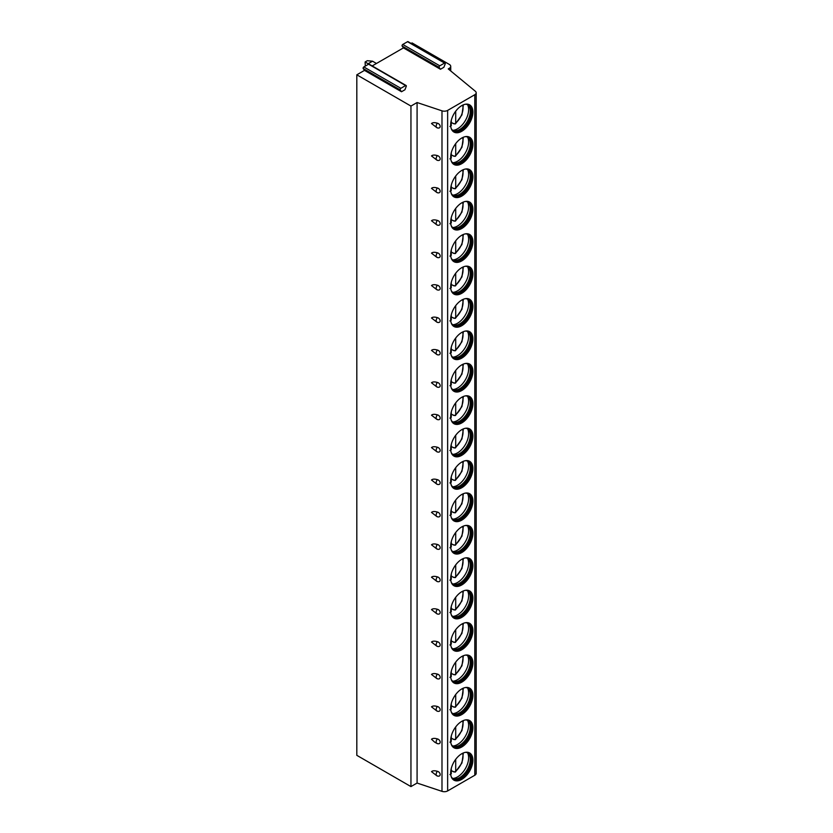 <?xml version="1.0" encoding="UTF-8"?>
<svg xmlns="http://www.w3.org/2000/svg" width="833" height="833" viewBox="0 0 833 833"><rect width="100%" height="100%" fill="white"/><g stroke="black" fill="none" stroke-linecap="round" stroke-linejoin="round"><path stroke-width="1.25" d="M417.083 102.532L417.083 783.051L441.99 791.35A4.686 2.707 0 0 0 447.644 790.923L474.81 775.242A4.686 2.707 0 0 0 476.184 773.326L476.184 92.807A4.686 2.707 0 0 1 474.81 94.712L447.644 110.404A4.686 2.707 0 0 1 441.99 110.831L417.083 102.532L410.95 106.072L356.816 74.814L364.49 70.378L401.506 91.745L404.932 89.766L406.223 86.445A1.02 0.583 -60 0 0 406.108 85.507L369.092 64.141A1.02 0.583 -60 0 0 368.592 64.183L405.598 85.56A1.02 0.583 -60 0 1 406.108 85.507M440.459 69.264L439.158 67.421A1.02 0.583 -60 0 1 439.782 65.817L444.551 63.069A1.02 0.583 -60 0 1 445.176 63.954L443.885 67.286L440.459 69.264L403.443 47.887L372.205 65.932M476.184 92.807A4.686 2.707 0 0 0 475.341 91.255L448.248 68.91L449.351 68.275A4.686 2.707 0 0 0 450.726 66.359A4.686 2.707 0 0 0 449.351 64.443L412.054 42.92L411.148 43.441M401.506 91.745L400.215 89.912A1.02 0.583 -60 0 1 400.84 88.308L405.598 85.56M364.49 70.378L363.198 68.535A1.02 0.583 -60 0 1 363.823 66.942L368.592 64.183M403.443 47.887L402.152 46.054A1.02 0.583 -60 0 1 402.776 44.451L407.535 41.702A1.02 0.583 -60 0 1 408.045 41.65L445.061 63.016M356.816 74.814L356.816 755.333L410.95 786.591L417.083 783.051M410.95 106.072L410.95 786.591M437.398 775.908A3.124 1.801 -60 0 1 436.804 775.762L431.504 771.65C432.671 770.619 434.639 770.504 437.398 771.316A2.832 1.999 -135 0 1 440.157 774.534A2.832 1.999 -135 0 1 438.824 776.148A3.124 3.124 0 0 1 436.804 775.762A3.124 1.801 -60 0 1 437.398 771.316M434.576 742.068L431.504 739.246C432.671 738.215 434.639 738.1 437.398 738.913A2.832 1.999 -135 0 1 440.157 742.13A2.832 1.999 -135 0 1 438.824 743.744A3.124 3.124 0 0 1 436.804 743.359A3.124 1.801 -60 0 1 437.398 738.913M437.398 711.101A3.124 1.801 -60 0 1 436.804 710.955L431.504 706.842C432.671 705.801 434.639 705.697 437.398 706.509A2.832 1.999 -135 0 1 440.157 709.726A2.832 1.999 -135 0 1 438.824 711.34A3.124 3.124 0 0 1 436.804 710.955A3.124 1.801 -60 0 1 437.398 706.509M437.398 678.697A3.124 1.801 -60 0 1 436.804 678.551L431.504 674.438C432.671 673.397 434.639 673.293 437.398 674.105A2.832 1.999 -135 0 1 440.157 677.323A2.832 1.999 -135 0 1 438.824 678.937A3.124 3.124 0 0 1 436.804 678.551A3.124 1.801 -60 0 1 437.398 674.105M437.398 646.293A3.124 1.801 -60 0 1 436.804 646.148L431.504 642.035C432.671 640.994 434.639 640.879 437.398 641.702A2.832 1.999 -135 0 1 440.157 644.909A2.832 1.999 -135 0 1 438.824 646.533A3.124 3.124 0 0 1 436.804 646.148A3.124 1.801 -60 0 1 437.398 641.702M437.398 613.879A3.124 1.801 -60 0 1 436.804 613.734L431.504 609.621C432.671 608.59 434.639 608.475 437.398 609.287A2.832 1.999 -135 0 1 440.157 612.505A2.832 1.999 -135 0 1 438.824 614.119A3.124 3.124 0 0 1 436.804 613.734A3.124 1.801 -60 0 1 437.398 609.287M437.398 581.476A3.124 1.801 -60 0 1 436.804 581.33L431.504 577.217C432.671 576.186 434.639 576.072 437.398 576.884A2.832 1.999 -135 0 1 440.157 580.101A2.832 1.999 -135 0 1 438.824 581.715A3.124 3.124 0 0 1 436.804 581.33A3.124 1.801 -60 0 1 437.398 576.884M437.398 549.072A3.124 1.801 -60 0 1 436.804 548.926L431.504 544.813C432.671 543.772 434.639 543.668 437.398 544.48A2.832 1.999 -135 0 1 440.157 547.697A2.832 1.999 -135 0 1 438.824 549.311A3.124 3.124 0 0 1 436.804 548.926A3.124 1.801 -60 0 1 437.398 544.48M437.398 516.668A3.124 1.801 -60 0 1 436.804 516.522L431.504 512.41C432.671 511.368 434.639 511.264 437.398 512.076A2.832 1.999 -135 0 1 440.157 515.294A2.832 1.999 -135 0 1 438.824 516.908A3.124 3.124 0 0 1 436.804 516.522A3.124 1.801 -60 0 1 437.398 512.076M437.398 484.265A3.124 1.801 -60 0 1 436.804 484.119L431.504 480.006C432.671 478.965 434.639 478.85 437.398 479.673A2.832 1.999 -135 0 1 440.157 482.89A2.832 1.999 -135 0 1 438.824 484.504A3.124 3.124 0 0 1 436.804 484.119A3.124 1.801 -60 0 1 437.398 479.673M437.398 451.85A3.124 1.801 -60 0 1 436.804 451.705L431.504 447.592C432.671 446.561 434.639 446.446 437.398 447.259A2.832 1.999 -135 0 1 440.157 450.476A2.832 1.999 -135 0 1 438.824 452.09A3.124 3.124 0 0 1 436.804 451.705A3.124 1.801 -60 0 1 437.398 447.259M437.398 419.447A3.124 1.801 -60 0 1 436.804 419.301L431.504 415.188C432.671 414.157 434.639 414.043 437.398 414.855A2.832 1.999 -135 0 1 440.157 418.072A2.832 1.999 -135 0 1 438.824 419.686A3.124 3.124 0 0 1 436.804 419.301A3.124 1.801 -60 0 1 437.398 414.855M437.398 387.043A3.124 1.801 -60 0 1 436.804 386.897L431.504 382.784C432.671 381.743 434.639 381.639 437.398 382.451A2.832 1.999 -135 0 1 440.157 385.669A2.832 1.999 -135 0 1 438.824 387.283A3.124 3.124 0 0 1 436.804 386.897A3.124 1.801 -60 0 1 437.398 382.451M437.398 354.639A3.124 1.801 -60 0 1 436.804 354.494L431.504 350.381C432.671 349.339 434.639 349.235 437.398 350.047A2.832 1.999 -135 0 1 440.157 353.265A2.832 1.999 -135 0 1 438.824 354.879A3.124 3.124 0 0 1 436.804 354.494A3.124 1.801 -60 0 1 437.398 350.047M437.398 322.236A3.124 1.801 -60 0 1 436.804 322.09L431.504 317.977C432.671 316.936 434.639 316.821 437.398 317.644A2.832 1.999 -135 0 1 440.157 320.861A2.832 1.999 -135 0 1 438.824 322.475A3.124 3.124 0 0 1 436.804 322.09A3.124 1.801 -60 0 1 437.398 317.644M437.398 289.822A3.124 1.801 -60 0 1 436.804 289.676L431.504 285.563C432.671 284.532 434.639 284.417 437.398 285.23A2.832 1.999 -135 0 1 440.157 288.447A2.832 1.999 -135 0 1 438.824 290.061A3.124 3.124 0 0 1 436.804 289.676A3.124 1.801 -60 0 1 437.398 285.23M437.398 257.418A3.124 1.801 -60 0 1 436.804 257.272L431.504 253.159C432.671 252.128 434.639 252.014 437.398 252.826A2.832 1.999 -135 0 1 440.157 256.043A2.832 1.999 -135 0 1 438.824 257.657A3.124 3.124 0 0 1 436.804 257.272A3.124 1.801 -60 0 1 437.398 252.826M437.398 225.014A3.124 1.801 -60 0 1 436.804 224.868L431.504 220.755C432.671 219.714 434.639 219.61 437.398 220.422A2.832 1.999 -135 0 1 440.157 223.64A2.832 1.999 -135 0 1 438.824 225.254A3.124 3.124 0 0 1 436.804 224.868A3.124 1.801 -60 0 1 437.398 220.422M437.398 192.61A3.124 1.801 -60 0 1 436.804 192.465L431.504 188.352C432.671 187.31 434.639 187.206 437.398 188.019A2.832 1.999 -135 0 1 440.157 191.236A2.832 1.999 -135 0 1 438.824 192.85A3.124 3.124 0 0 1 436.804 192.465A3.124 1.801 -60 0 1 437.398 188.019M437.398 160.207A3.124 1.801 -60 0 1 436.804 160.061L431.504 155.948C432.671 154.907 434.639 154.792 437.398 155.615A2.832 1.999 -135 0 1 440.157 158.832A2.832 1.999 -135 0 1 438.824 160.446A3.124 3.124 0 0 1 436.804 160.061A3.124 1.801 -60 0 1 437.398 155.615M437.398 127.793A3.124 1.801 -60 0 1 436.804 127.647L431.504 123.534C432.671 122.503 434.639 122.389 437.398 123.211A2.832 1.999 -135 0 1 440.157 126.418A2.832 1.999 -135 0 1 438.824 128.032A3.124 3.124 0 0 1 436.804 127.647A3.124 1.801 -60 0 1 437.398 123.211M450.674 772.972A15.702 9.069 120 0 0 453.923 780.157A15.702 9.069 120 0 0 466.032 775.95A15.702 9.069 120 0 0 472.884 760.144A15.702 9.069 120 0 0 469.635 752.959A15.702 9.069 120 0 0 457.525 757.166A15.702 9.069 120 0 0 450.674 772.972M450.674 740.568A15.702 9.069 120 0 0 453.923 747.753A15.702 9.069 120 0 0 466.032 743.546A15.702 9.069 120 0 0 472.884 727.74A15.702 9.069 120 0 0 469.635 720.555A15.702 9.069 120 0 0 457.525 724.762A15.702 9.069 120 0 0 450.674 740.568M450.674 708.154A15.702 9.069 120 0 0 453.923 715.349A15.702 9.069 120 0 0 466.032 711.143A15.702 9.069 120 0 0 472.884 695.336A15.702 9.069 120 0 0 469.635 688.152A15.702 9.069 120 0 0 457.525 692.358A15.702 9.069 120 0 0 450.674 708.154M450.674 675.75A15.702 9.069 120 0 0 453.923 682.945A15.702 9.069 120 0 0 466.032 678.739A15.702 9.069 120 0 0 472.884 662.933A15.702 9.069 120 0 0 469.635 655.738A15.702 9.069 120 0 0 457.525 659.944A15.702 9.069 120 0 0 450.674 675.75M450.674 643.347A15.702 9.069 120 0 0 453.923 650.531A15.702 9.069 120 0 0 466.032 646.325A15.702 9.069 120 0 0 472.884 630.529A15.702 9.069 120 0 0 469.635 623.334A15.702 9.069 120 0 0 457.525 627.541A15.702 9.069 120 0 0 450.674 643.347M450.674 610.943A15.702 9.069 120 0 0 453.923 618.128A15.702 9.069 120 0 0 466.032 613.921A15.702 9.069 120 0 0 472.884 598.115A15.702 9.069 120 0 0 469.635 590.93A15.702 9.069 120 0 0 457.525 595.137A15.702 9.069 120 0 0 450.674 610.943M450.674 578.539A15.702 9.069 120 0 0 453.923 585.724A15.702 9.069 120 0 0 466.032 581.517A15.702 9.069 120 0 0 472.884 565.711A15.702 9.069 120 0 0 469.635 558.526A15.702 9.069 120 0 0 457.525 562.733A15.702 9.069 120 0 0 450.674 578.539M450.674 546.125A15.702 9.069 120 0 0 453.923 553.32A15.702 9.069 120 0 0 466.032 549.114A15.702 9.069 120 0 0 472.884 533.307A15.702 9.069 120 0 0 469.635 526.123A15.702 9.069 120 0 0 457.525 530.329A15.702 9.069 120 0 0 450.674 546.125M450.674 513.722A15.702 9.069 120 0 0 453.923 520.917A15.702 9.069 120 0 0 466.032 516.71A15.702 9.069 120 0 0 472.884 500.904A15.702 9.069 120 0 0 469.635 493.709A15.702 9.069 120 0 0 457.525 497.915A15.702 9.069 120 0 0 450.674 513.722M450.674 481.318A15.702 9.069 120 0 0 453.923 488.502A15.702 9.069 120 0 0 466.032 484.296A15.702 9.069 120 0 0 472.884 468.5A15.702 9.069 120 0 0 469.635 461.305A15.702 9.069 120 0 0 457.525 465.512A15.702 9.069 120 0 0 450.674 481.318M450.674 448.914A15.702 9.069 120 0 0 453.923 456.099A15.702 9.069 120 0 0 466.032 451.892A15.702 9.069 120 0 0 472.884 436.086A15.702 9.069 120 0 0 469.635 428.901A15.702 9.069 120 0 0 457.525 433.108A15.702 9.069 120 0 0 450.674 448.914M450.674 416.51A15.702 9.069 120 0 0 453.923 423.695A15.702 9.069 120 0 0 466.032 419.488A15.702 9.069 120 0 0 472.884 403.682A15.702 9.069 120 0 0 469.635 396.498A15.702 9.069 120 0 0 457.525 400.704A15.702 9.069 120 0 0 450.674 416.51M450.674 384.096A15.702 9.069 120 0 0 453.923 391.291A15.702 9.069 120 0 0 466.032 387.085A15.702 9.069 120 0 0 472.884 371.279A15.702 9.069 120 0 0 469.635 364.094A15.702 9.069 120 0 0 457.525 368.301A15.702 9.069 120 0 0 450.674 384.096M450.674 351.693A15.702 9.069 120 0 0 453.923 358.888A15.702 9.069 120 0 0 466.032 354.681A15.702 9.069 120 0 0 472.884 338.875A15.702 9.069 120 0 0 469.635 331.68A15.702 9.069 120 0 0 457.525 335.886A15.702 9.069 120 0 0 450.674 351.693M450.674 319.289A15.702 9.069 120 0 0 453.923 326.474A15.702 9.069 120 0 0 466.032 322.267A15.702 9.069 120 0 0 472.884 306.471A15.702 9.069 120 0 0 469.635 299.276A15.702 9.069 120 0 0 457.525 303.483A15.702 9.069 120 0 0 450.674 319.289M450.674 286.885A15.702 9.069 120 0 0 453.923 294.07A15.702 9.069 120 0 0 466.032 289.863A15.702 9.069 120 0 0 472.884 274.057A15.702 9.069 120 0 0 469.635 266.872A15.702 9.069 120 0 0 457.525 271.079A15.702 9.069 120 0 0 450.674 286.885M450.674 254.482A15.702 9.069 120 0 0 453.923 261.666A15.702 9.069 120 0 0 466.032 257.459A15.702 9.069 120 0 0 472.884 241.653A15.702 9.069 120 0 0 469.635 234.469A15.702 9.069 120 0 0 457.525 238.675A15.702 9.069 120 0 0 450.674 254.482M450.674 222.067A15.702 9.069 120 0 0 453.923 229.262A15.702 9.069 120 0 0 466.032 225.056A15.702 9.069 120 0 0 472.884 209.25A15.702 9.069 120 0 0 469.635 202.065A15.702 9.069 120 0 0 457.525 206.272A15.702 9.069 120 0 0 450.674 222.067M450.674 189.664A15.702 9.069 120 0 0 453.923 196.859A15.702 9.069 120 0 0 466.032 192.652A15.702 9.069 120 0 0 472.884 176.846A15.702 9.069 120 0 0 469.635 169.651A15.702 9.069 120 0 0 457.525 173.868A15.702 9.069 120 0 0 450.674 189.664M450.674 157.26A15.702 9.069 120 0 0 453.923 164.445A15.702 9.069 120 0 0 466.032 160.238A15.702 9.069 120 0 0 472.884 144.442A15.702 9.069 120 0 0 469.635 137.247A15.702 9.069 120 0 0 457.525 141.454A15.702 9.069 120 0 0 450.674 157.26M450.674 124.856A15.702 9.069 120 0 0 453.923 132.041A15.702 9.069 120 0 0 466.032 127.834A15.702 9.069 120 0 0 472.884 112.028A15.702 9.069 120 0 0 469.635 104.843A15.702 9.069 120 0 0 457.525 109.05A15.702 9.069 120 0 0 450.674 124.856M453.652 779.99A15.702 9.069 120 0 0 465.657 775.44A15.702 9.069 120 0 0 472.332 759.831A15.702 9.069 -60 0 0 469.354 752.813M465.439 752.345A14.848 8.569 -60 0 1 468.042 753.032A14.848 8.569 -60 0 1 471.114 759.831A14.848 8.569 120 0 1 464.637 774.763A14.848 8.569 120 0 1 453.194 778.74A14.848 8.569 120 0 1 451.299 776.845M452.798 778.48A14.848 8.569 120 0 0 453.912 778.845A14.848 8.569 120 0 0 464.71 773.274A14.848 8.569 120 0 0 470.291 759.352A14.848 8.569 -60 0 0 468.479 753.605A14.848 8.569 -60 0 0 467.615 752.813M467.532 752.782A15.702 9.069 -60 0 1 468.625 757.686A15.702 9.069 120 0 1 452.725 778.438M453.36 771.483A15.702 9.069 120 0 1 453.204 771.618L451.278 770.515M453.204 771.618L454.318 772.035L455.703 771.202L455.38 772.066L461.951 762.997L463.356 752.959M455.703 759.332L455.703 771.202A13.474 7.778 120 0 0 462.607 753.292M451.278 768.432L451.278 773.753L449.903 774.586M453.652 747.586A15.702 9.069 120 0 0 465.657 743.036A15.702 9.069 120 0 0 472.332 727.428A15.702 9.069 -60 0 0 469.354 720.399M465.439 719.931A14.848 8.569 -60 0 1 468.042 720.628A14.848 8.569 -60 0 1 471.114 727.428A14.848 8.569 120 0 1 464.637 742.359A14.848 8.569 120 0 1 453.194 746.337A14.848 8.569 120 0 1 451.299 744.431M452.798 746.076A14.848 8.569 120 0 0 453.912 746.441A14.848 8.569 120 0 0 464.71 740.87A14.848 8.569 120 0 0 470.291 726.949A14.848 8.569 -60 0 0 468.479 721.191A14.848 8.569 -60 0 0 467.615 720.41M467.532 720.378A15.702 9.069 -60 0 1 468.625 725.283A15.702 9.069 120 0 1 452.725 746.024M453.36 739.079A15.702 9.069 120 0 1 453.204 739.215L451.278 738.111M453.204 739.215L454.318 739.631L455.703 738.798L455.38 739.662L461.951 730.583L463.356 720.555M455.703 726.928L455.703 738.798A13.474 7.778 120 0 0 462.607 720.889M449.903 742.182L451.278 741.349L451.278 736.028M453.652 715.183A15.702 9.069 120 0 0 465.657 710.632A15.702 9.069 120 0 0 472.332 695.014A15.702 9.069 -60 0 0 469.354 687.996M465.439 687.527A14.848 8.569 -60 0 1 468.042 688.225A14.848 8.569 -60 0 1 471.114 695.014A14.848 8.569 120 0 1 464.637 709.955A14.848 8.569 120 0 1 453.194 713.933A14.848 8.569 120 0 1 451.299 712.028M452.798 713.673A14.848 8.569 120 0 0 453.912 714.037A14.848 8.569 120 0 0 464.71 708.466A14.848 8.569 120 0 0 470.291 694.535A14.848 8.569 -60 0 0 468.479 688.787A14.848 8.569 -60 0 0 467.615 688.006M467.532 687.964A15.702 9.069 -60 0 1 468.625 692.879A15.702 9.069 120 0 1 452.725 713.621M453.36 706.676A15.702 9.069 120 0 1 453.204 706.811L451.278 705.697M453.204 706.811L454.318 707.227L455.703 706.394L455.38 707.259L461.951 698.179L463.356 688.141M455.703 694.524L455.703 706.394A13.474 7.778 120 0 0 462.607 688.485M449.903 709.778L451.278 708.945L451.278 703.625M453.652 682.768A15.702 9.069 120 0 0 465.657 678.218A15.702 9.069 120 0 0 472.332 662.61A15.702 9.069 -60 0 0 469.354 655.592M465.439 655.123A14.848 8.569 -60 0 1 468.042 655.821A14.848 8.569 -60 0 1 471.114 662.61A14.848 8.569 120 0 1 464.637 677.552A14.848 8.569 120 0 1 453.194 681.529A14.848 8.569 120 0 1 451.299 679.624M452.798 681.269A14.848 8.569 120 0 0 453.912 681.623A14.848 8.569 120 0 0 464.71 676.052A14.848 8.569 120 0 0 470.291 662.131A14.848 8.569 -60 0 0 468.479 656.383A14.848 8.569 -60 0 0 467.615 655.602M467.532 655.561A15.702 9.069 -60 0 1 468.625 660.475A15.702 9.069 120 0 1 452.725 681.217M453.36 674.272A15.702 9.069 120 0 1 453.204 674.407L451.278 673.293M453.204 674.407L454.318 674.824L455.703 673.991L455.38 674.855L461.951 665.775L463.356 655.738M455.703 662.12L455.703 673.991A13.474 7.778 120 0 0 462.607 656.081M449.903 677.375L451.278 676.542L451.278 671.221M453.652 650.365A15.702 9.069 120 0 0 465.657 645.814A15.702 9.069 120 0 0 472.332 630.206A15.702 9.069 -60 0 0 469.354 623.188M465.439 622.72A14.848 8.569 -60 0 1 468.042 623.407A14.848 8.569 -60 0 1 471.114 630.206A14.848 8.569 120 0 1 464.637 645.148A14.848 8.569 120 0 1 453.194 649.126A14.848 8.569 120 0 1 451.299 647.22M452.798 648.865A14.848 8.569 120 0 0 453.912 649.219A14.848 8.569 120 0 0 464.71 643.649A14.848 8.569 120 0 0 470.291 629.727A14.848 8.569 -60 0 0 468.479 623.979A14.848 8.569 -60 0 0 467.615 623.188M467.532 623.157A15.702 9.069 -60 0 1 468.625 628.072A15.702 9.069 120 0 1 452.725 648.813M453.36 641.858A15.702 9.069 120 0 1 453.204 641.993L451.278 640.889M453.204 641.993L454.318 642.42L455.703 641.577L455.38 642.441L461.951 633.372L463.356 623.334M455.703 629.717L455.703 641.577A13.474 7.778 120 0 0 462.607 623.678M449.903 644.971L451.278 644.128L451.278 638.807M453.652 617.961A15.702 9.069 120 0 0 465.657 613.411A15.702 9.069 120 0 0 472.332 597.802A15.702 9.069 -60 0 0 469.354 590.784M465.439 590.316A14.848 8.569 -60 0 1 468.042 591.003A14.848 8.569 -60 0 1 471.114 597.802A14.848 8.569 120 0 1 464.637 612.734A14.848 8.569 120 0 1 453.194 616.712A14.848 8.569 120 0 1 451.299 614.816M452.798 616.462A14.848 8.569 120 0 0 453.912 616.816A14.848 8.569 120 0 0 464.71 611.245A14.848 8.569 120 0 0 470.291 597.323A14.848 8.569 -60 0 0 468.479 591.576A14.848 8.569 -60 0 0 467.615 590.784M467.532 590.753A15.702 9.069 -60 0 1 468.625 595.657A15.702 9.069 120 0 1 452.725 616.41M453.36 609.454A15.702 9.069 120 0 1 453.204 609.589L451.278 608.486M453.204 609.589L454.318 610.006L455.703 609.173L455.38 610.037L461.951 600.968L463.356 590.93M455.703 597.303L455.703 609.173A13.474 7.778 120 0 0 462.607 591.263M449.903 612.557L451.278 611.724L451.278 606.403M453.652 585.557A15.702 9.069 120 0 0 465.657 581.007A15.702 9.069 120 0 0 472.332 565.399A15.702 9.069 -60 0 0 469.354 558.37M465.439 557.902A14.848 8.569 -60 0 1 468.042 558.599A14.848 8.569 -60 0 1 471.114 565.399A14.848 8.569 120 0 1 464.637 580.33A14.848 8.569 120 0 1 453.194 584.308A14.848 8.569 120 0 1 451.299 582.413M452.798 584.048A14.848 8.569 120 0 0 453.912 584.412A14.848 8.569 120 0 0 464.71 578.841A14.848 8.569 120 0 0 470.291 564.92A14.848 8.569 -60 0 0 468.479 559.162A14.848 8.569 -60 0 0 467.615 558.381M467.532 558.349A15.702 9.069 -60 0 1 468.625 563.254A15.702 9.069 120 0 1 452.725 583.995M453.36 577.05A15.702 9.069 120 0 1 453.204 577.186L451.278 576.082M453.204 577.186L454.318 577.602L455.703 576.769L455.38 577.633L461.951 568.554L463.356 558.526M455.703 564.899L455.703 576.769A13.474 7.778 120 0 0 462.607 558.86M449.903 580.153L451.278 579.32L451.278 573.999M453.652 553.154A15.702 9.069 120 0 0 465.657 548.603A15.702 9.069 120 0 0 472.332 532.985A15.702 9.069 -60 0 0 469.354 525.967M465.439 525.498A14.848 8.569 -60 0 1 468.042 526.196A14.848 8.569 -60 0 1 471.114 532.985A14.848 8.569 120 0 1 464.637 547.927A14.848 8.569 120 0 1 453.194 551.904A14.848 8.569 120 0 1 451.299 549.999M452.798 551.644A14.848 8.569 120 0 0 453.912 552.008A14.848 8.569 120 0 0 464.71 546.438A14.848 8.569 120 0 0 470.291 532.506A14.848 8.569 -60 0 0 468.479 526.758A14.848 8.569 -60 0 0 467.615 525.977M467.532 525.935A15.702 9.069 -60 0 1 468.625 530.85A15.702 9.069 120 0 1 452.725 551.592M453.36 544.647A15.702 9.069 120 0 1 453.204 544.782L451.278 543.668M453.204 544.782L454.318 545.199L455.703 544.365L455.38 545.23L461.951 536.15L463.356 526.112M455.703 532.495L455.703 544.365A13.474 7.778 120 0 0 462.607 526.456M449.903 547.75L451.278 546.917L451.278 541.596M453.652 520.74A15.702 9.069 120 0 0 465.657 516.2A15.702 9.069 120 0 0 472.332 500.581A15.702 9.069 -60 0 0 469.354 493.563M465.439 493.094A14.848 8.569 -60 0 1 468.042 493.792A14.848 8.569 -60 0 1 471.114 500.581A14.848 8.569 120 0 1 464.637 515.523A14.848 8.569 120 0 1 453.194 519.5A14.848 8.569 120 0 1 451.299 517.595M452.798 519.24A14.848 8.569 120 0 0 453.912 519.594A14.848 8.569 120 0 0 464.71 514.034A14.848 8.569 120 0 0 470.291 500.102A14.848 8.569 -60 0 0 468.479 494.354A14.848 8.569 -60 0 0 467.615 493.573M467.532 493.532A15.702 9.069 -60 0 1 468.625 498.446A15.702 9.069 120 0 1 452.725 519.188M453.36 512.243A15.702 9.069 120 0 1 453.204 512.378L451.278 511.264M453.204 512.378L454.318 512.795L455.703 511.962L455.38 512.826L461.951 503.746L463.356 493.709M455.703 500.092L455.703 511.962A13.474 7.778 120 0 0 462.607 494.052M449.903 515.346L451.278 514.513L451.278 509.192M453.652 488.336A15.702 9.069 120 0 0 465.657 483.786A15.702 9.069 120 0 0 472.332 468.177A15.702 9.069 -60 0 0 469.354 461.159M465.439 460.691A14.848 8.569 -60 0 1 468.042 461.378A14.848 8.569 -60 0 1 471.114 468.177A14.848 8.569 120 0 1 464.637 483.119A14.848 8.569 120 0 1 453.194 487.097A14.848 8.569 120 0 1 451.299 485.191M452.798 486.836A14.848 8.569 120 0 0 453.912 487.19A14.848 8.569 120 0 0 464.71 481.62A14.848 8.569 120 0 0 470.291 467.698A14.848 8.569 -60 0 0 468.479 461.951A14.848 8.569 -60 0 0 467.615 461.159M467.532 461.128A15.702 9.069 -60 0 1 468.625 466.043A15.702 9.069 120 0 1 452.725 486.784M453.36 479.829A15.702 9.069 120 0 1 453.204 479.964L451.278 478.86M453.204 479.964L454.318 480.391L455.703 479.548L455.38 480.412L461.951 471.343L463.356 461.305M455.703 467.688L455.703 479.548A13.474 7.778 120 0 0 462.607 461.649M449.903 482.942L451.278 482.099L451.278 476.778M453.652 455.932A15.702 9.069 120 0 0 465.657 451.382A15.702 9.069 120 0 0 472.332 435.774A15.702 9.069 -60 0 0 469.354 428.756M465.439 428.287A14.848 8.569 -60 0 1 468.042 428.974A14.848 8.569 -60 0 1 471.114 435.774A14.848 8.569 120 0 1 464.637 450.705A14.848 8.569 120 0 1 453.194 454.683A14.848 8.569 120 0 1 451.299 452.788M452.798 454.433A14.848 8.569 120 0 0 453.912 454.787A14.848 8.569 120 0 0 464.71 449.216A14.848 8.569 120 0 0 470.291 435.295A14.848 8.569 -60 0 0 468.479 429.547A14.848 8.569 -60 0 0 467.615 428.756M467.532 428.724A15.702 9.069 -60 0 1 468.625 433.629A15.702 9.069 120 0 1 452.725 454.381M453.36 447.425A15.702 9.069 120 0 1 453.204 447.56L451.278 446.457M453.204 447.56L454.318 447.977L455.703 447.144L455.38 448.008L461.951 438.939L463.356 428.901M455.703 435.274L455.703 447.144A13.474 7.778 120 0 0 462.607 429.234M449.903 450.528L451.278 449.695L451.278 444.374M453.652 423.528A15.702 9.069 120 0 0 465.657 418.978A15.702 9.069 120 0 0 472.332 403.37A15.702 9.069 -60 0 0 469.354 396.341M465.439 395.873A14.848 8.569 -60 0 1 468.042 396.57A14.848 8.569 -60 0 1 471.114 403.37A14.848 8.569 120 0 1 464.637 418.301A14.848 8.569 120 0 1 453.194 422.279A14.848 8.569 120 0 1 451.299 420.384M452.798 422.019A14.848 8.569 120 0 0 453.912 422.383A14.848 8.569 120 0 0 464.71 416.812A14.848 8.569 120 0 0 470.291 402.891A14.848 8.569 -60 0 0 468.479 397.133A14.848 8.569 -60 0 0 467.615 396.352M467.532 396.321A15.702 9.069 -60 0 1 468.625 401.225A15.702 9.069 120 0 1 452.725 421.967M453.36 415.021A15.702 9.069 120 0 1 453.204 415.157L451.278 414.053M453.204 415.157L454.318 415.573L455.703 414.74L455.38 415.605L461.951 406.525L463.356 396.498M455.703 402.87L455.703 414.74A13.474 7.778 120 0 0 462.607 396.831M449.903 418.124L451.278 417.291L451.278 411.971M453.652 391.125A15.702 9.069 120 0 0 465.657 386.574A15.702 9.069 120 0 0 472.332 370.956A15.702 9.069 -60 0 0 469.354 363.938M465.439 363.469A14.848 8.569 -60 0 1 468.042 364.167A14.848 8.569 -60 0 1 471.114 370.956A14.848 8.569 120 0 1 464.637 385.898A14.848 8.569 120 0 1 453.194 389.875A14.848 8.569 120 0 1 451.299 387.97M452.798 389.615A14.848 8.569 120 0 0 453.912 389.979A14.848 8.569 120 0 0 464.71 384.409A14.848 8.569 120 0 0 470.291 370.477A14.848 8.569 -60 0 0 468.479 364.729A14.848 8.569 -60 0 0 467.615 363.948M467.532 363.906A15.702 9.069 -60 0 1 468.625 368.821A15.702 9.069 120 0 1 452.725 389.563M453.36 382.618A15.702 9.069 120 0 1 453.204 382.753L451.278 381.639M453.204 382.753L454.318 383.17L455.703 382.337L455.38 383.201L461.951 374.121L463.356 364.083M455.703 370.466L455.703 382.337A13.474 7.778 120 0 0 462.607 364.427M449.903 385.721L451.278 384.888L451.278 379.567M453.652 358.721A15.702 9.069 120 0 0 465.657 354.171A15.702 9.069 120 0 0 472.332 338.552A15.702 9.069 -60 0 0 469.354 331.534M465.439 331.065A14.848 8.569 -60 0 1 468.042 331.763A14.848 8.569 -60 0 1 471.114 338.552A14.848 8.569 120 0 1 464.637 353.494A14.848 8.569 120 0 1 453.194 357.472A14.848 8.569 120 0 1 451.299 355.566M452.798 357.211A14.848 8.569 120 0 0 453.912 357.565A14.848 8.569 120 0 0 464.71 352.005A14.848 8.569 120 0 0 470.291 338.073A14.848 8.569 -60 0 0 468.479 332.325A14.848 8.569 -60 0 0 467.615 331.544M467.532 331.503A15.702 9.069 -60 0 1 468.625 336.417A15.702 9.069 120 0 1 452.725 357.159M453.36 350.214A15.702 9.069 120 0 1 453.204 350.349L451.278 349.235M453.204 350.349L454.318 350.766L455.703 349.933L455.38 350.797L461.951 341.717L463.356 331.68M455.703 338.063L455.703 349.933A13.474 7.778 120 0 0 462.607 332.023M449.903 353.317L451.278 352.484L451.278 347.163M453.652 326.307A15.702 9.069 120 0 0 465.657 321.757A15.702 9.069 120 0 0 472.332 306.148A15.702 9.069 -60 0 0 469.354 299.13M465.439 298.662A14.848 8.569 -60 0 1 468.042 299.349A14.848 8.569 -60 0 1 471.114 306.148A14.848 8.569 120 0 1 464.637 321.09A14.848 8.569 120 0 1 453.194 325.068A14.848 8.569 120 0 1 451.299 323.162M452.798 324.808A14.848 8.569 120 0 0 453.912 325.162A14.848 8.569 120 0 0 464.71 319.591A14.848 8.569 120 0 0 470.291 305.669A14.848 8.569 -60 0 0 468.479 299.922A14.848 8.569 -60 0 0 467.615 299.13M467.532 299.099A15.702 9.069 -60 0 1 468.625 304.014A15.702 9.069 120 0 1 452.725 324.755M453.36 317.8A15.702 9.069 120 0 1 453.204 317.935L451.278 316.832M453.204 317.935L454.318 318.362L455.703 317.519L455.38 318.383L461.951 309.314L463.356 299.276M455.703 305.659L455.703 317.519A13.474 7.778 120 0 0 462.607 299.62M449.903 320.913L451.278 320.07L451.278 314.759M453.652 293.903A15.702 9.069 120 0 0 465.657 289.353A15.702 9.069 120 0 0 472.332 273.745A15.702 9.069 -60 0 0 469.354 266.727M465.439 266.258A14.848 8.569 -60 0 1 468.042 266.945A14.848 8.569 -60 0 1 471.114 273.745A14.848 8.569 120 0 1 464.637 288.687A14.848 8.569 120 0 1 453.194 292.654A14.848 8.569 120 0 1 451.299 290.759M452.798 292.404A14.848 8.569 120 0 0 453.912 292.758A14.848 8.569 120 0 0 464.71 287.187A14.848 8.569 120 0 0 470.291 273.266A14.848 8.569 -60 0 0 468.479 267.518A14.848 8.569 -60 0 0 467.615 266.727M467.532 266.695A15.702 9.069 -60 0 1 468.625 271.6A15.702 9.069 120 0 1 452.725 292.352M453.36 285.396A15.702 9.069 120 0 1 453.204 285.532L451.278 284.428M453.204 285.532L454.318 285.948L455.703 285.115L455.38 285.979L461.951 276.91L463.356 266.872M455.703 273.245L455.703 285.115A13.474 7.778 120 0 0 462.607 267.206M449.903 288.51L451.278 287.666L451.278 282.345M453.652 261.5A15.702 9.069 120 0 0 465.657 256.949A15.702 9.069 120 0 0 472.332 241.341A15.702 9.069 -60 0 0 469.354 234.312M465.439 233.844A14.848 8.569 -60 0 1 468.042 234.542A14.848 8.569 -60 0 1 471.114 241.341A14.848 8.569 120 0 1 464.637 256.272A14.848 8.569 120 0 1 453.194 260.25A14.848 8.569 120 0 1 451.299 258.355M452.798 259.99A14.848 8.569 120 0 0 453.912 260.354A14.848 8.569 120 0 0 464.71 254.783A14.848 8.569 120 0 0 470.291 240.862A14.848 8.569 -60 0 0 468.479 235.104A14.848 8.569 -60 0 0 467.615 234.323M467.532 234.292A15.702 9.069 -60 0 1 468.625 239.196A15.702 9.069 120 0 1 452.725 259.938M453.36 252.993A15.702 9.069 120 0 1 453.204 253.128L451.278 252.024M453.204 253.128L454.318 253.544L455.703 252.711L455.38 253.576L461.951 244.496L463.356 234.469M455.703 240.841L455.703 252.711A13.474 7.778 120 0 0 462.607 234.802M449.903 256.095L451.278 255.262L451.278 249.942M453.652 229.096A15.702 9.069 120 0 0 465.657 224.546A15.702 9.069 120 0 0 472.332 208.927A15.702 9.069 -60 0 0 469.354 201.909M465.439 201.44A14.848 8.569 -60 0 1 468.042 202.138A14.848 8.569 -60 0 1 471.114 208.927A14.848 8.569 120 0 1 464.637 223.869A14.848 8.569 120 0 1 453.194 227.846A14.848 8.569 120 0 1 451.299 225.941M452.798 227.586A14.848 8.569 120 0 0 453.912 227.95A14.848 8.569 120 0 0 464.71 222.38A14.848 8.569 120 0 0 470.291 208.448A14.848 8.569 -60 0 0 468.479 202.7A14.848 8.569 -60 0 0 467.615 201.919M467.532 201.878A15.702 9.069 -60 0 1 468.625 206.792A15.702 9.069 120 0 1 452.725 227.534M453.36 220.589A15.702 9.069 120 0 1 453.204 220.724L451.278 219.61M453.204 220.724L454.318 221.141L455.703 220.308L455.38 221.172L461.951 212.092L463.356 202.055M455.703 208.437L455.703 220.308A13.474 7.778 120 0 0 462.607 202.398M449.903 223.692L451.278 222.859L451.278 217.538M453.652 196.692A15.702 9.069 120 0 0 465.657 192.142A15.702 9.069 120 0 0 472.332 176.523A15.702 9.069 -60 0 0 469.354 169.505M465.439 169.037A14.848 8.569 -60 0 1 468.042 169.734A14.848 8.569 -60 0 1 471.114 176.523A14.848 8.569 120 0 1 464.637 191.465A14.848 8.569 120 0 1 453.194 195.443A14.848 8.569 120 0 1 451.299 193.537M452.798 195.182A14.848 8.569 120 0 0 453.912 195.547A14.848 8.569 120 0 0 464.71 189.976A14.848 8.569 120 0 0 470.291 176.044A14.848 8.569 -60 0 0 468.479 170.296A14.848 8.569 -60 0 0 467.615 169.516M467.532 169.474A15.702 9.069 -60 0 1 468.625 174.389A15.702 9.069 120 0 1 452.725 195.13M453.36 188.185A15.702 9.069 120 0 1 453.204 188.32L451.278 187.206M453.204 188.32L454.318 188.737L455.703 187.904L455.38 188.768L461.951 179.689L463.356 169.651M455.703 176.034L455.703 187.904A13.474 7.778 120 0 0 462.607 169.994M449.903 191.288L451.278 190.455L451.278 185.134M453.652 164.278A15.702 9.069 120 0 0 465.657 159.728A15.702 9.069 120 0 0 472.332 144.119A15.702 9.069 -60 0 0 469.354 137.101M465.439 136.633A14.848 8.569 -60 0 1 468.042 137.32A14.848 8.569 -60 0 1 471.114 144.119A14.848 8.569 120 0 1 464.637 159.061A14.848 8.569 120 0 1 453.194 163.039A14.848 8.569 120 0 1 451.299 161.133M452.798 162.779A14.848 8.569 120 0 0 453.912 163.133A14.848 8.569 120 0 0 464.71 157.562A14.848 8.569 120 0 0 470.291 143.64A14.848 8.569 -60 0 0 468.479 137.893A14.848 8.569 -60 0 0 467.615 137.101M467.532 137.07A15.702 9.069 -60 0 1 468.625 141.985A15.702 9.069 120 0 1 452.725 162.727M453.36 155.781A15.702 9.069 120 0 1 453.204 155.906L451.278 154.803M453.204 155.906L454.318 156.333L455.703 155.49L455.38 156.354L461.951 147.285L463.356 137.247M455.703 143.63L455.703 155.49A13.474 7.778 120 0 0 462.607 137.591M449.903 158.884L451.278 158.041L451.278 152.731M453.652 131.874A15.702 9.069 120 0 0 465.657 127.324A15.702 9.069 120 0 0 472.332 111.716A15.702 9.069 -60 0 0 469.354 104.698M465.439 104.229A14.848 8.569 -60 0 1 468.042 104.916A14.848 8.569 -60 0 1 471.114 111.716A14.848 8.569 120 0 1 464.637 126.658A14.848 8.569 120 0 1 453.194 130.625A14.848 8.569 120 0 1 451.299 128.73M452.798 130.375A14.848 8.569 120 0 0 453.912 130.729A14.848 8.569 120 0 0 464.71 125.158A14.848 8.569 120 0 0 470.291 111.237A14.848 8.569 -60 0 0 468.479 105.489A14.848 8.569 -60 0 0 467.615 104.698M467.532 104.666A15.702 9.069 -60 0 1 468.625 109.571A15.702 9.069 120 0 1 452.725 130.323M453.36 123.367A15.702 9.069 120 0 1 453.204 123.503L451.278 122.399M453.204 123.503L454.318 123.919L455.703 123.086L455.38 123.95L461.951 114.881L463.356 104.843M455.703 111.216L455.703 123.086A13.474 7.778 120 0 0 462.607 105.177M449.903 126.481L451.278 125.637L451.278 120.316M365.104 61.986L367.311 60.715L372.528 61.205L368.134 63.745L365.104 61.986L365.291 66.088M376.454 63.475L372.528 61.205M368.134 63.745L368.738 64.12M368.196 64.412L368.196 63.808M363.198 68.535L400.215 89.912M407.535 41.702L444.551 63.069M402.776 44.451L439.782 65.817M402.152 46.054L439.158 67.421M363.823 66.942L400.84 88.308M441.99 110.831L441.99 791.35M447.644 110.404L447.644 790.923M474.81 94.712L474.81 775.242M449.351 68.275L449.351 69.826M450.705 773.909A13.474 7.778 120 0 0 451.278 773.753M450.705 741.505A13.474 7.778 120 0 0 451.278 741.349M450.705 709.091A13.474 7.778 120 0 0 451.278 708.945M450.705 676.688A13.474 7.778 120 0 0 451.278 676.542M450.705 644.284A13.474 7.778 120 0 0 451.278 644.128M450.705 611.88A13.474 7.778 120 0 0 451.278 611.724M450.705 579.476A13.474 7.778 120 0 0 451.278 579.32M450.705 547.062A13.474 7.778 120 0 0 451.278 546.917M450.705 514.659A13.474 7.778 120 0 0 451.278 514.513M450.705 482.255A13.474 7.778 120 0 0 451.278 482.099M450.705 449.851A13.474 7.778 120 0 0 451.278 449.695M450.705 417.448A13.474 7.778 120 0 0 451.278 417.291M450.705 385.033A13.474 7.778 120 0 0 451.278 384.888M450.705 352.63A13.474 7.778 120 0 0 451.278 352.484M450.705 320.226A13.474 7.778 120 0 0 451.278 320.07M450.705 287.822A13.474 7.778 120 0 0 451.278 287.666M450.705 255.419A13.474 7.778 120 0 0 451.278 255.262M450.705 223.005A13.474 7.778 120 0 0 451.278 222.859M450.705 190.601A13.474 7.778 120 0 0 451.278 190.455M450.705 158.197A13.474 7.778 120 0 0 451.278 158.041M450.705 125.793A13.474 7.778 120 0 0 451.278 125.637M437.398 743.505A3.124 1.801 -60 0 1 436.804 743.359L434.566 742.078M450.726 70.951L450.726 66.359"/></g></svg>
